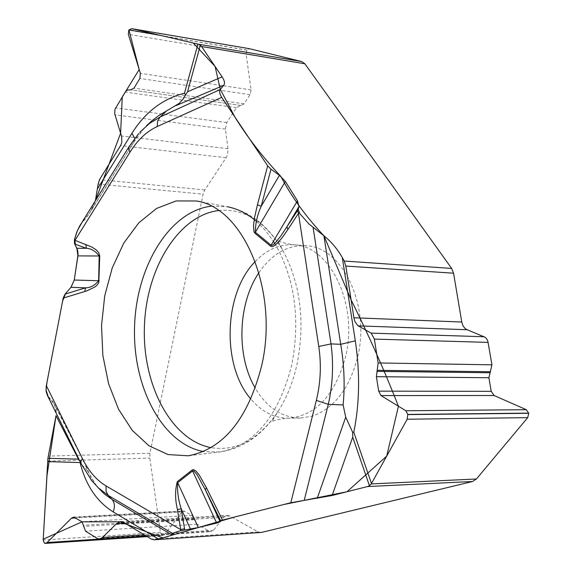 <?xml version="1.0" encoding="UTF-8"?>
<svg xmlns="http://www.w3.org/2000/svg" width="572" height="572" viewBox="0 0 572 572"><rect width="100%" height="100%" fill="white"/><g stroke="black" fill="none" stroke-linecap="round" stroke-linejoin="round"><path stroke-width="0.43" stroke-dasharray="2.86 2.15" d="M260.846 532.518L258.222 531.896L229.694 515.937L227.256 515.343L223.688 517.403L213.542 530.237L211.061 531.681L209.295 531.245L197.111 524.231L192.113 515.401L183.705 510.968L181.925 512.019L164.421 534.756L163.07 535.564L162.026 535.263L160.432 532.382L149.8 458.065L149.935 453.289L203.096 194.18L204.79 189.968L226.112 157.729L227.484 154.819L228.099 149.385L225.375 129.1L226.748 122.601L236.493 107.686L244.072 103.847L250.057 94.702L251.079 89.918L246.117 54.011L246.925 50.179L249.292 48.663M48.22 396.653C53.217 400.736 55.92 406.334 56.313 413.449L54.676 404.812L47.483 395.552M134.792 138.31L134.27 141.448L89.046 213.778L80.638 224.446M89.046 213.778L90.254 212.119L95.402 200.708C92.471 209.173 87.931 216.559 81.789 222.858M258.923 272.708C271.75 254.018 287.351 245.016 305.713 245.703C342.02 246.432 370.556 304.855 357.672 356.856C349.456 388.71 334.198 408.515 311.912 416.273L300.271 418.075C281.896 417.596 266.902 407.629 255.276 388.166M90.905 479.558L80.995 463.47M96.446 485.714L87.43 470.72L84.384 462.283L83.226 461.411L80.824 461.053L79.122 459.673M80.309 462.083L80.824 461.053M95.86 485.092L91.806 480.716M81.853 222.773L128.95 146.775M144.215 128.164L133.769 141.956L129.78 145.738L138.674 133.583M139.575 132.575L143.622 128.721M98.141 184.07L203.096 194.18M149.935 453.289L48.162 456.098M47.848 461.111L149.8 458.065M255.234 261.526C266.716 249.614 279.544 244.037 293.722 244.802C329.994 245.51 358.508 304.29 345.617 356.621C334.999 395.338 315.873 415.873 288.238 418.218C274.045 418.082 261.59 411.711 250.886 399.099M162.026 535.263L44.309 543.078M160.432 532.382L43.186 540.004M162.112 535.313L44.394 543.135M164.421 534.756L99.027 539.089M181.925 512.019L75.804 517.96M184.892 511.268L74.896 517.395M192.113 515.401L81.975 521.771M194.108 518.632L83.476 525.218M194.337 519.733L83.491 526.39M197.111 524.231L85.578 531.173M209.295 531.245L97.526 538.624M213.542 530.237L144.187 534.791M223.688 517.403L125.104 523.294M229.694 515.937L123.345 522.236M258.222 531.896L151.43 539.146M247.004 50.064L128.8 30.073M246.925 50.179L128.729 30.194M246.117 54.011L128.35 34.32M251.079 89.918L140.369 73.323M250.057 94.702L139.883 78.45M244.072 103.847L133.962 88.145M241.198 105.505L130.688 89.861M240.447 105.398L129.73 89.725M236.493 107.686L125.218 92.092M226.748 122.601L115.601 107.901M225.375 129.1L114.972 114.858M228.028 148.72L121.464 135.972M226.112 157.729L120.578 145.581M204.79 189.968L99.528 179.608M274.782 243.422C294.866 278.493 300.514 319.097 291.713 365.236C278.335 416.473 254.39 445.381 219.877 451.966L203.489 451.558M211.24 206.177L227.62 206.807L196.31 200.979M256.342 221.328L265.315 230.373L273.423 241.27M218.59 210.532C243.815 208.122 265.165 221.271 282.632 249.985C300.514 283.519 305.319 321.6 297.054 364.228C292.957 382.589 286.436 398.627 277.506 412.341C258.251 439.897 236.122 451.673 211.097 447.676M87.43 470.72L81.81 464.657L48.298 396.753M53.875 403.646L85.314 464.435M305.713 245.703L293.722 244.802C278.414 242.492 277.12 239.689 277.713 240.633L282.632 249.985C268.454 225.983 250.114 211.59 227.62 206.807M300.271 418.075L288.238 418.218C272.823 419.555 271.35 422.272 272.007 421.364L277.506 412.341C261.84 435.399 242.628 448.612 219.877 451.966L188.26 455.798M147.226 536.615L163.07 535.564M73.645 517.081L183.705 510.968M146.167 535.985L211.061 531.681M120.785 521.607L227.256 515.343M85.128 463.685L54.762 404.983M96.804 486.121L90.869 477.141L86.043 466.509M144.466 127.921L134.27 141.448L90.533 211.669"/><path stroke-width="0.86" d="M79.122 459.673L78.436 459.144L56.006 415.68L47.919 458.308L43.186 540.004L44.309 543.078L45.402 543.4L47.083 542.528L71.457 518.203L73.645 517.081L81.975 521.771L85.578 531.173L97.526 538.624L99.385 539.081L102.438 537.53L116.402 523.809L120.785 521.607L123.345 522.236L151.43 539.146L154.19 539.804L261.568 532.41L472.572 481.495L476.426 478.993L527.699 417.639L407.185 419.233L371.242 483.919L476.426 478.993M56.006 415.68L47.004 475.575L43.229 539.189L82.053 521.828L119.734 521.786L162.763 537.873L234.263 517.109L283.919 504.49L347.032 491.727L386.708 456.098L398.427 406.227C384.52 370.727 368.747 335.285 351.108 299.9L323.909 235.778L309.009 224.024L300.05 213.907L298.191 209.559L298.963 206.578L297.461 200.786L271.092 245.195L272.494 245.181L275.082 243.121L280.73 236.1L286.972 226.748L298.963 206.578M48.22 396.653L46.003 389.932L47.033 381.989L62.57 301.237L65.537 293.586L70.957 287.316L85.557 287.838C90.462 287.78 94.823 285.414 98.641 280.738L74.253 280.037L70.949 287.316L65.072 294.137L63.177 298.098L46.189 386.45L46.189 391.763L47.483 395.552M81.789 222.858L77.406 230.545L74.625 238.989L74.424 243.207L77.613 250.221L78.078 254.311L74.26 280.037L77.928 255.898L76.877 248.312L74.775 244.13L74.374 240.083L91.456 246.854L95.803 249.521L98.713 252.595L99.742 255.956L98.82 282.554L97.047 285.185L94.923 286.958L87.03 290.776L84.749 291.52L85.557 287.838L65.072 294.137M128.95 146.775L79.537 226.233L76.569 232.64L74.374 240.083M323.909 235.778C331.181 241.591 337.301 248.834 342.278 257.514L355.305 340.826L340.712 344.308L323.909 235.778C305.956 216.674 291.606 196.89 280.873 176.441C262.498 156.799 247.14 136.937 234.792 116.86L220.313 89.382L215.101 66.481L193.279 43.014L160.56 35.385L128.929 29.873L139.196 69.519L122.258 96.947L120.613 133.197L95.402 200.708L98.141 184.07L99.528 179.608L120.578 145.581L121.793 142.492L121.664 136.687L114.707 113.821L114.993 109.195L125.697 91.406L127.542 90.004L130.688 89.861L133.962 88.145L139.883 78.45L140.369 73.323L128.35 34.32L128.8 30.073L131.724 28.664L198.384 44.201L301.83 61.59L304.862 63.778L451.658 268.432L453.567 273.202L461.768 322.043L462.927 325.618L464.521 327.913L466.559 329.479L484.984 337.18L486.722 338.881L487.866 341.298L491.941 364.829L488.91 377.734L491.219 391.341L494.094 395.509L526.326 409.702L528.742 413.291L527.699 417.639M255.276 388.166C236.107 355.97 237.766 303.632 258.923 272.708M313.113 227.527L331.016 343.894L340.712 344.308C344.201 364.814 345.009 385.02 343.128 404.94L345.717 417.174L352.652 432.282L352.709 437.13L332.118 495.495L367.56 486.55L369.441 485.742L371.242 483.919M332.118 495.495L290.826 502.731L222.494 520.105L206.378 487.601L205.419 489.975L196.99 474.56L193.829 471.013L192.6 470.949L216.674 523.073L198.298 527.541L180.759 530.723L180.709 529.622L106.07 485.935C96.525 480.244 88.617 471.078 82.339 458.451L46.325 385.664M220.67 520.792L205.419 489.975L220.141 521.821L220.67 520.792L222.494 520.105M220.141 521.821L216.674 523.073M171.807 534.813C170.721 535.742 166.216 537.115 158.294 538.938L113.156 511.883C115.129 506.692 114.722 502.523 111.933 499.377L171.807 534.813L172.773 533.54C173.33 532.932 175.99 531.996 180.759 530.723M158.294 538.938L155.012 539.682M154.233 539.804L261.568 532.41M146.504 125.754L151.773 120.871L158.787 115.573L179.165 103.389L182.833 99.428L187.537 91.785L222.115 76.841L201.558 46.504L200.364 45.159L198.384 44.201M222.115 76.841C224.56 80.588 225.103 83.405 223.738 85.299L220.213 89.511L219.541 91.155L219.948 93.987L221.707 97.376L157.186 126.548C146.697 131.403 137.616 139.961 129.93 152.231L74.882 240.497L75.397 244.294L74.775 244.13M270.978 169.169L261.24 206.227C257.314 214.836 255.362 223.509 255.377 232.239L254.905 233.226L253.975 231.746L253.503 225.547L254.626 217.138L257.443 204.84L261.24 206.227L279.422 175.304L270.978 169.169L267.675 165.837L221.707 97.376M279.422 175.304L285.349 181.424L297.461 200.786M342.278 257.514L344.201 261.039L451.658 268.432M453.567 273.202L345.81 266.059L353.904 317.753L354.912 321.535L357.765 325.59L371.178 333.133L374.353 339.096L378.135 362.948L376.397 376.683L378.685 391.141L381.002 395.581L405.827 410.746L407.772 414.414L407.185 419.233M345.81 266.059L344.201 261.039M249.292 48.663L301.83 61.59M261.676 365.672C247.941 419.004 223.473 449.049 188.26 455.798L168.061 454.561L149.042 445.831L132.254 430.366L118.547 409.245L108.594 383.762L102.846 355.348L101.537 325.525L104.726 295.846L112.262 267.853L123.802 243.043L138.81 222.83L156.542 208.458L176.076 200.944L196.31 200.979C243.701 207.407 279.107 291.398 261.676 365.672M172.773 533.54L108.28 495.452L106.077 491.341L106.07 485.935M198.298 527.541L177.692 482.646C177.105 491.219 178.278 499.921 181.195 508.751L190.483 529.036M184.427 528.735L180.709 529.622L177.492 509.652L181.195 508.751L184.735 529.937M99.192 280.716L98.641 280.738L99.185 255.984L77.928 255.898M91.813 480.709L81.095 463.699L80.874 461.504L82.339 458.451M113.156 511.883C96.782 501.637 85.743 485.199 80.051 462.562L80.309 462.083M97.705 487.258L104.397 494.008L111.933 499.377L108.28 495.452L98.527 488.045L91.956 480.902M91.806 480.716L90.905 479.558M206.378 487.601L199.185 474.946L195.982 471.078L193.486 469.626L192.199 469.969L192.6 470.949L177.692 482.646L177.291 481.674C174.968 490.368 175.032 499.699 177.492 509.652M299.17 212.691L298.455 213.385L318.761 346.489C321.471 364.75 320.663 382.711 316.33 400.379L290.826 502.731M343.128 404.94L328.292 404.354C332.818 384.527 333.726 364.371 331.016 343.894L318.761 346.489M254.905 233.226L270.613 246.196L271.092 245.195L255.377 232.239L285.349 181.424M297.533 210.603L298.455 213.385L287.873 229.536L286.972 226.748L298.191 209.559M304.261 500.171L328.292 404.354L316.33 400.379M355.305 340.826C360.131 372.908 359.631 403.382 353.796 432.246L352.652 432.282M97.783 188.352L131.896 133.333L134.792 138.31M138.674 133.583L128.9 146.89L128.707 149.299L129.93 152.231M99.742 255.956L99.185 255.984C95.588 251.158 91.313 248.591 86.365 248.284L76.877 248.312M139.74 132.397L149.492 123.416L160.196 116.953L157.636 120.992L157.186 126.548M131.896 133.333C145.166 112.169 162.691 98.792 184.463 93.193L185.371 94.652M75.397 244.294L86.365 248.284L85.85 244.458M74.231 280.187L71.035 287.215M250.886 399.099C221.421 365.579 223.709 293.114 255.234 261.526M472.572 481.495L367.56 486.55M99.027 539.089L47.083 542.528M75.804 517.96L71.457 518.203M144.187 534.791L102.438 537.53M125.104 523.294L116.402 523.809M304.862 63.778L201.558 46.504M528.742 413.291L407.8 414.593M528.707 413.12L407.772 414.414M526.326 409.702L405.827 410.746M494.094 395.509L381.002 395.581M491.219 391.341L378.685 391.141M488.91 377.734L376.397 376.683M489.897 372.751L376.927 371.378M490.576 371.743L377.398 370.306M491.941 364.829L378.135 362.948M488.116 342.392L374.353 339.096M484.169 336.758L371.178 333.133M467.117 329.737L358.194 325.861M461.768 322.043L353.904 317.753M249.535 48.699L131.724 28.664M203.489 451.558C162.326 443.986 132.439 386.822 134.563 326.569C136.243 266.302 169.684 211.132 211.24 206.177M227.62 206.807C237.766 208.801 247.333 213.642 256.342 221.328M273.423 241.27L274.782 243.422M211.097 447.676C171.278 440.175 142.356 385.027 144.401 326.877C146.032 268.711 178.378 215.508 218.59 210.532M63.177 298.098L84.749 291.52M80.051 462.562L47.826 461.618M47.919 458.308L78.436 459.144M192.199 469.969L177.291 481.674M270.613 246.196L272.043 246.646L273.516 246.225L277.542 243.114L282.332 237.452L287.873 229.536M257.443 204.84L267.675 165.837M317.224 498.326L345.717 417.174M353.796 432.246L371.478 483.504M369.441 485.742L352.709 437.13M166.237 111.218L160.196 116.953L220.213 89.511M223.738 85.299L175.718 105.741M184.463 93.193L197.948 44.101M200.364 45.159L187.537 91.785M45.503 543.393L147.226 536.615M99.549 539.074L146.167 535.985M131.589 28.636L249.413 48.677M80.995 463.47L47.397 395.381"/></g></svg>
